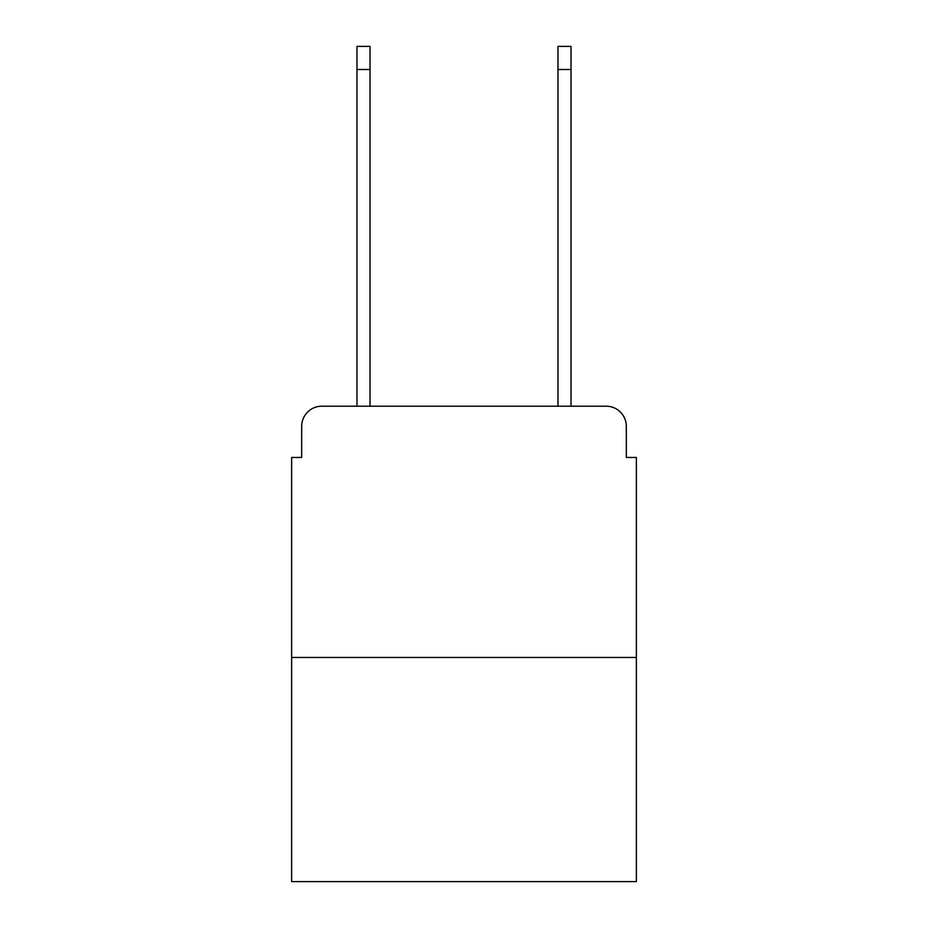 <?xml version="1.0" encoding="UTF-8"?>
<svg xmlns="http://www.w3.org/2000/svg" width="928" height="928" viewBox="0 0 928 928"><rect width="100%" height="100%" fill="white"/><g stroke="black" fill="none" stroke-linecap="round" stroke-linejoin="round"><path stroke-width="1.39" d="M301.681 426.312L301.681 457.469L301.681 426.312A20.103 20.103 0 0 1 321.784 406.209L356.967 406.209L356.967 46.4L370.028 46.4L370.028 406.209L385.607 406.209M636.364 657.476L291.636 657.476L291.636 881.6L636.364 881.6L636.364 457.469L626.319 457.469L626.319 426.312A20.103 20.103 0 0 0 606.216 406.209L321.784 406.209M291.636 657.476L291.636 457.469L301.681 457.469M542.393 406.209L557.972 406.209L557.972 46.4L571.033 46.4L571.033 406.209L606.216 406.209M626.319 457.469L626.319 426.312M356.967 69.519L370.028 69.519M571.033 69.519L557.972 69.519"/></g></svg>
